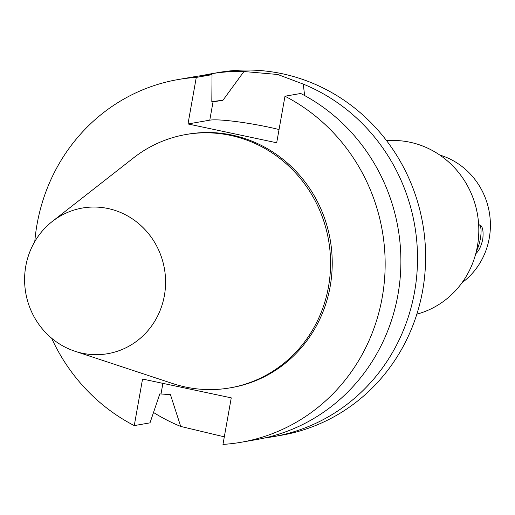 <?xml version="1.0" encoding="UTF-8"?>
<svg xmlns="http://www.w3.org/2000/svg" width="515" height="515" viewBox="0 0 515 515"><rect width="100%" height="100%" fill="white"/><g stroke="black" fill="none" stroke-linecap="round" stroke-linejoin="round"><path stroke-width="0.77" d="M478.68 225.1L479.813 224.862C482.658 226.182 483.643 231.003 482.761 239.333C481.19 246.183 478.847 250.992 475.738 253.741M476.414 251.03A15.276 4.365 102 0 0 480.81 235.619A15.276 4.365 102 0 0 479.336 224.849M279.053 129.535A47.309 5.156 -169.9 0 0 209.779 120.169L187.988 123.961L196.279 77.411L212.026 74.669L211.813 101.97L222.886 100.348L243.936 71.514L277.746 74.488L303.284 84.106L304.616 95.545M224.308 436.842L180.714 426.439L170.459 394.677L159.817 393.885L150.007 422.854L134.261 425.596L142.552 379.046L231.254 397.857L222.963 444.406A184.08 175.267 -99.9 0 0 241.207 442.256L256.953 439.514A184.08 175.267 -99.9 0 0 399.382 285.278A184.08 175.267 -99.9 0 0 300.728 93.479L284.982 96.221L276.69 142.771L187.988 123.961M265.231 437.859A184.08 175.267 -99.9 0 0 273.587 436.617L281.679 435.207A184.08 175.267 -99.9 0 0 422.667 290.46A184.08 175.267 -99.9 0 0 218.508 72.512L210.41 73.922A184.08 175.267 -99.9 0 0 202.131 75.583M273.587 436.617A184.08 175.267 -99.9 0 0 414.569 291.87A184.08 175.267 -99.9 0 0 303.284 84.106M243.936 71.514A184.08 175.267 -99.9 0 0 210.41 73.922M153.528 412.476A184.08 175.267 -99.9 0 0 180.714 426.439M241.207 442.256A184.08 175.267 -99.9 0 0 383.643 288.02A184.08 175.267 -99.9 0 0 284.982 96.221M196.279 77.411A184.08 175.267 -99.9 0 0 178.036 79.561A184.08 175.267 -99.9 0 0 34.782 241.599M51.603 338.194A184.08 175.267 -99.9 0 0 134.261 425.596M74.894 351.224L172.834 383.591A128.576 122.422 -99.9 0 0 230.025 387.872L231.686 387.583A128.576 122.422 -99.9 0 0 330.167 286.475A128.576 122.422 -99.9 0 0 187.557 134.241L185.896 134.531A128.576 122.422 -99.9 0 0 133.52 157.893L52.292 221.463A73.922 70.381 -99.9 0 0 25.75 292.938A73.922 70.381 -99.9 0 0 74.894 351.224A73.922 70.381 -99.9 0 0 164.394 295.559A73.922 70.381 -99.9 0 0 132.001 218.618A73.922 70.381 -99.9 0 0 52.292 221.463M462 282.754A71.791 68.353 -99.9 0 0 489.25 238.2A71.791 68.353 -99.9 0 0 439.752 155.021M416.841 314.169A88.355 84.125 -99.9 0 0 477.399 246.267A88.355 84.125 -99.9 0 0 386.63 140.73M222.886 100.348A156.463 148.977 -99.9 0 0 211.82 101.713M212.026 74.669A184.08 175.267 -99.9 0 0 193.782 76.819L178.036 79.561M230.025 387.872A128.576 122.422 -99.9 0 0 328.499 286.765A128.576 122.422 -99.9 0 0 185.896 134.531M209.779 120.169L213.055 101.751M162.894 383.36L161.06 393.666"/></g></svg>
